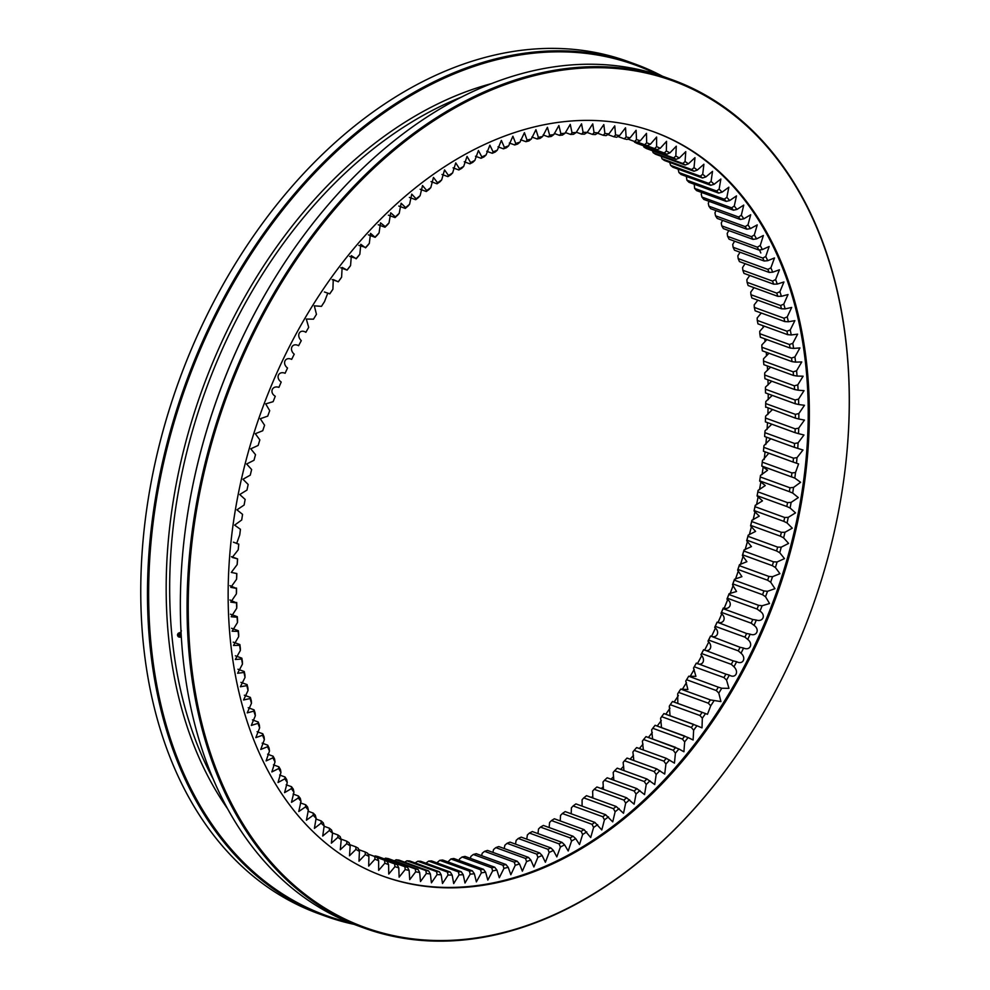 <?xml version="1.0" encoding="UTF-8"?>
<svg xmlns="http://www.w3.org/2000/svg" width="990" height="990" viewBox="0 0 990 990"><rect width="100%" height="100%" fill="white"/><g stroke="black" fill="none" stroke-linecap="round" stroke-linejoin="round"><path stroke-width="1.49" d="M240.434 529.304L240.434 529.378A380.779 263.08 110 0 0 239.951 533.251L239.741 534.909A383.254 264.788 -70 0 1 240.434 529.304L234.63 525.133L241.708 519.985A383.254 264.788 -70 0 1 242.562 514.367L236.957 509.838L244.122 505.036A383.254 264.788 -70 0 1 245.149 499.418L239.741 494.53L246.98 490.075A383.254 264.788 -70 0 1 248.168 484.469L242.971 479.247L250.272 475.15A383.254 264.788 -70 0 1 251.633 469.545L246.646 464.001L254.009 460.263A383.254 264.788 -70 0 1 255.519 454.682L250.767 448.817L258.167 445.438A383.254 264.788 -70 0 1 259.838 439.907L255.321 433.719L262.746 430.724A383.254 264.788 -70 0 1 264.578 425.23L260.296 418.733L267.733 416.122A383.254 264.788 -70 0 1 269.713 410.677L265.691 403.895L273.141 401.668A383.254 264.788 -70 0 1 275.269 396.272C269.119 392.523 272.176 385.11 278.933 387.362A383.254 264.788 -70 0 1 281.21 382.041C275.245 377.933 278.499 370.607 285.108 373.267A383.254 264.788 -70 0 1 287.533 368.02C281.754 363.54 285.207 356.338 291.666 359.37A383.254 264.788 -70 0 1 294.228 354.21C288.659 349.371 292.298 342.293 298.596 345.708A383.254 264.788 -70 0 1 301.294 340.647C295.923 335.462 299.747 328.507 305.873 332.306A383.254 264.788 -70 0 1 308.694 327.344L306.294 319.052L313.496 319.176A383.254 264.788 -70 0 1 316.454 314.325L314.325 305.836L321.453 306.356A383.254 264.788 -70 0 1 324.522 301.616L323.631 303.014A380.779 263.08 110 0 0 321.502 306.294L321.453 306.356M324.398 291.976L329.732 293.844A383.254 264.788 -70 0 1 332.912 289.228L331.947 290.701A380.779 263.08 110 0 0 329.744 293.894L327.789 293.102L324.522 301.616M332.17 279.613L338.308 281.68A383.254 264.788 -70 0 1 341.6 277.2L340.56 278.722A380.779 263.08 110 0 0 338.283 281.816L333.246 279.551L332.912 289.228M347.106 270.109L347.168 269.874A383.254 264.788 -70 0 1 350.571 265.53L349.458 267.114A380.779 263.08 110 0 0 347.106 270.109L342.132 267.411L341.6 277.2M349.606 256.385L356.313 258.452A383.254 264.788 -70 0 1 359.828 254.257L358.628 255.878A380.779 263.08 110 0 0 356.202 258.786L351.339 255.655L350.571 265.53M358.825 245.396L365.731 247.413A383.254 264.788 -70 0 1 369.32 243.379L368.057 245.05A380.779 263.08 110 0 0 365.57 247.847L360.805 244.307L359.828 254.257M375.383 236.808A383.254 264.788 -70 0 1 379.071 232.935L377.722 234.642A380.779 263.08 110 0 0 375.173 237.328L370.545 233.368L369.32 243.379M385.259 226.623A383.254 264.788 -70 0 1 389.033 222.911L387.61 224.668A380.779 263.08 110 0 0 384.999 227.242L385.259 226.623L380.519 222.861L379.071 232.935M395.357 216.897A383.254 264.788 -70 0 1 399.205 213.357L397.708 215.152A380.779 263.08 110 0 0 395.047 217.59L395.357 216.897L390.728 212.813L389.033 222.911M405.665 207.628A383.254 264.788 -70 0 1 409.575 204.274L408.004 206.093A380.779 263.08 110 0 0 405.294 208.42L405.665 207.628L401.136 203.235L399.205 213.357M416.134 198.842A383.254 264.788 -70 0 1 420.119 195.674L418.461 197.517A380.779 263.08 110 0 0 415.713 199.72L416.134 198.842L411.741 194.139L409.575 204.274M426.777 190.55A383.254 264.788 -70 0 1 430.823 187.568L429.091 189.437A380.779 263.08 110 0 0 426.294 191.503L426.777 190.55L422.52 185.551L420.119 195.674M437.568 182.766A383.254 264.788 -70 0 1 441.664 179.982L439.857 181.875A380.779 263.08 110 0 0 437.023 183.806L437.568 182.766L433.459 177.458L430.823 187.568M448.495 175.502A383.254 264.788 -70 0 1 452.628 172.916L450.735 174.822A380.779 263.08 110 0 0 447.876 176.616L448.495 175.502L444.547 169.909L441.664 179.982M459.521 168.783A383.254 264.788 -70 0 1 463.691 166.394L461.736 168.312A380.779 263.08 110 0 0 458.853 169.958L459.521 168.783L455.746 162.892L452.628 172.916M470.646 162.595A383.254 264.788 -70 0 1 474.854 160.405L472.812 162.335A380.779 263.08 110 0 0 469.904 163.845L470.646 162.595L467.045 156.42L463.691 166.394M481.858 156.952A383.254 264.788 -70 0 1 486.078 154.984L483.962 156.915A380.779 263.08 110 0 0 481.041 158.276L481.858 156.952L478.43 150.517L474.854 160.405M493.119 151.891A383.254 264.788 -70 0 1 497.351 150.133L495.173 152.064A380.779 263.08 110 0 0 492.228 153.277L493.119 151.891L489.877 145.184L486.078 154.984M504.417 147.386A383.254 264.788 -70 0 1 508.662 145.852L506.41 147.77A380.779 263.08 110 0 0 503.464 148.834L504.417 147.386L501.373 140.431L497.351 150.133M515.74 143.463A383.254 264.788 -70 0 1 519.998 142.139L517.659 144.057A380.779 263.08 110 0 0 514.713 144.973L515.74 143.463L512.894 136.249L508.662 145.852M527.064 140.122A383.254 264.788 -70 0 1 531.308 139.021L528.908 140.927A380.779 263.08 110 0 0 525.962 141.694L527.064 140.122L524.428 132.672L519.998 142.139M538.374 137.375A383.254 264.788 -70 0 1 542.619 136.496L540.132 138.377A380.779 263.08 110 0 0 537.199 138.996L538.374 137.375L535.949 129.69L531.308 139.021M549.648 135.222A383.254 264.788 -70 0 1 553.868 134.566L551.319 136.434A380.779 263.08 110 0 0 548.398 136.88L549.648 135.222L547.433 127.314L542.619 136.496M560.872 133.662A383.254 264.788 -70 0 1 565.067 133.242L562.456 135.073A380.779 263.08 110 0 0 559.548 135.37L560.872 133.662L558.88 125.544L553.868 134.566M572.022 132.709A383.254 264.788 -70 0 1 576.192 132.512L573.507 134.318A380.779 263.08 110 0 0 570.624 134.454L572.022 132.709L570.252 124.381L565.067 133.242M583.098 132.363A383.254 264.788 -70 0 1 587.218 132.375L584.471 134.157A380.779 263.08 110 0 0 581.613 134.145L583.098 132.363L581.551 123.837L576.192 132.512M594.05 132.611A383.254 264.788 -70 0 1 598.133 132.858L595.324 134.591A380.779 263.08 110 0 0 592.503 134.417L594.05 132.611L592.75 123.911L587.218 132.375M604.89 133.452A383.254 264.788 -70 0 1 608.924 133.935L606.053 135.63A380.779 263.08 110 0 0 603.257 135.296L604.89 133.452L603.826 124.592L598.133 132.858M615.582 134.912A383.254 264.788 -70 0 1 619.554 135.605L616.621 137.251A380.779 263.08 110 0 0 613.874 136.768L615.582 134.912L614.753 125.891L608.924 133.935M626.113 136.954A383.254 264.788 -70 0 1 630.036 137.882L627.041 139.479A380.779 263.08 110 0 0 624.331 138.847L626.113 136.954L625.519 127.784L619.554 135.605M636.483 139.602A383.254 264.788 -70 0 1 640.32 140.741L637.275 142.3A380.779 263.08 110 0 0 634.615 141.508L636.483 139.602L636.1 130.284L630.036 137.882M646.643 142.832A383.254 264.788 -70 0 1 650.405 144.194L647.312 145.691A380.779 263.08 110 0 0 646.173 145.282A380.779 263.08 110 0 0 644.7 144.75L646.643 142.832L646.482 133.378L640.32 140.741M656.605 146.656A383.254 264.788 -70 0 1 660.28 148.24L657.137 149.676A380.779 263.08 110 0 0 654.588 148.574L656.605 146.656L656.605 137.053L650.405 144.194M666.332 151.049A383.254 264.788 -70 0 1 669.933 152.856L666.728 154.23A380.779 263.08 110 0 0 664.24 152.98L666.332 151.049L666.555 141.335L660.28 148.24M675.824 156.024A383.254 264.788 -70 0 1 679.326 158.029L676.083 159.34A380.779 263.08 110 0 0 673.658 157.954L675.824 156.024L676.281 146.198L669.933 152.856M685.055 161.556A383.254 264.788 -70 0 1 688.458 163.783L685.167 165.021A380.779 263.08 110 0 0 682.815 163.486L685.055 161.556L685.761 151.643L679.326 158.029M694.027 167.644A383.254 264.788 -70 0 1 697.319 170.07L693.978 171.245A380.779 263.08 110 0 0 691.701 169.562L694.027 167.644L694.968 157.67L688.458 163.783M702.702 174.277A383.254 264.788 -70 0 1 705.882 176.913L702.516 178.002A380.779 263.08 110 0 0 700.314 176.183L702.702 174.277L703.902 164.241L697.319 170.07M711.08 181.455A383.254 264.788 -70 0 1 714.137 184.276L710.733 185.291A380.779 263.08 110 0 0 708.617 183.336L711.08 181.455L712.528 171.369L705.882 176.913M719.136 189.139A383.254 264.788 -70 0 1 722.081 192.159L718.641 193.1A380.779 263.08 110 0 0 716.612 191.008L719.136 189.139L720.856 179.029L714.137 184.276M726.87 197.344A383.254 264.788 -70 0 1 729.692 200.549L726.227 201.403A380.779 263.08 110 0 0 724.272 199.188L726.87 197.344L728.838 187.221L722.081 192.159M734.271 206.044A383.254 264.788 -70 0 1 736.956 209.435L733.466 210.202A380.779 263.08 110 0 0 731.598 207.851L734.271 206.044L736.473 195.909L729.692 200.549M741.312 215.226A383.254 264.788 -70 0 1 743.861 218.79L740.347 219.471A380.779 263.08 110 0 0 738.577 217.008L741.312 215.226L743.75 205.103L736.956 209.435M747.995 224.879A383.254 264.788 -70 0 1 750.408 228.616L746.868 229.21A380.779 263.08 110 0 0 745.198 226.623L747.995 224.879L750.68 214.768L743.861 218.79M754.306 234.977A383.254 264.788 -70 0 1 756.57 238.887L753.019 239.382A380.779 263.08 110 0 0 751.447 236.684L754.306 234.977L757.226 224.903L750.408 228.616M760.233 245.508A383.254 264.788 -70 0 1 762.35 249.579L758.773 249.987A380.779 263.08 110 0 0 757.313 247.178L760.233 245.508L763.377 235.496L756.57 238.887M765.753 256.472A383.254 264.788 -70 0 1 767.733 260.692L764.144 261.001A380.779 263.08 110 0 0 762.783 258.081L765.753 256.472L769.143 246.51L762.35 249.579M770.888 267.832A383.254 264.788 -70 0 1 772.707 272.188L769.119 272.411A380.779 263.08 110 0 0 767.856 269.391L770.888 267.832L774.502 257.945L767.733 260.692M775.603 279.564A383.254 264.788 -70 0 1 777.274 284.068L773.673 284.192A380.779 263.08 110 0 0 772.522 281.073L775.603 279.564L779.439 269.775L772.707 272.188M779.91 291.666A383.254 264.788 -70 0 1 781.407 296.307L777.806 296.332A380.779 263.08 110 0 0 776.766 293.127L779.91 291.666L783.944 281.977L777.274 284.068M783.783 304.116A383.254 264.788 -70 0 1 785.12 308.88L781.518 308.806A380.779 263.08 110 0 0 780.59 305.514L783.783 304.116L788.04 294.537L781.407 296.307M787.223 316.887A383.254 264.788 -70 0 1 788.399 321.762L784.798 321.589A380.779 263.08 110 0 0 783.981 318.211L787.223 316.887L791.678 307.445L785.12 308.88M790.23 329.967A383.254 264.788 -70 0 1 791.245 334.954L787.644 334.67A380.779 263.08 110 0 0 786.951 331.217L790.23 329.967L794.883 320.649L788.399 321.762M792.792 343.32A383.254 264.788 -70 0 1 793.634 348.406L790.057 348.022A380.779 263.08 110 0 0 789.463 344.508L792.792 343.32L797.631 334.162L791.245 334.954M794.908 356.932A383.254 264.788 -70 0 1 795.576 362.117L792.012 361.635A380.779 263.08 110 0 0 791.542 358.046L794.908 356.932L799.92 347.936L793.634 348.406M796.566 370.792A383.254 264.788 -70 0 1 797.074 376.052L793.522 375.47A380.779 263.08 110 0 0 793.176 371.832L796.566 370.792L801.752 361.956L795.576 362.117M797.779 384.863A383.254 264.788 -70 0 1 798.126 390.196L794.586 389.515A380.779 263.08 110 0 0 794.351 385.815L797.779 384.863L803.125 376.212L797.074 376.052M798.546 399.118A383.254 264.788 -70 0 1 798.707 404.526L795.205 403.734A380.779 263.08 110 0 0 795.081 399.997L798.546 399.118L804.041 390.654L798.126 390.196M798.843 413.56A383.254 264.788 -70 0 1 798.843 419.018L795.354 418.127A380.779 263.08 110 0 0 795.366 414.352L798.843 413.56L804.486 405.294L798.707 404.526M795.49 418.176L765.802 406.989L795.49 418.176M798.695 428.138A383.254 264.788 -70 0 1 798.522 433.645L795.057 432.655A380.779 263.08 110 0 0 795.18 428.843L798.695 428.138L804.462 420.069L798.843 419.018M795.304 432.754L765.381 421.851L795.304 432.754M798.088 442.839A383.254 264.788 -70 0 1 797.742 448.383L794.314 447.294A380.779 263.08 110 0 0 794.549 443.458L798.088 442.839L803.967 434.994L798.522 433.645M764.639 436.516L794.673 447.443L764.639 436.491A380.779 263.08 -70 0 0 764.874 432.655L794.549 443.458M797.024 457.64A383.254 264.788 -70 0 1 796.505 463.221L793.114 462.021A380.779 263.08 110 0 0 793.473 458.16L797.024 457.64L802.989 450.005L797.742 448.383M763.438 451.254L793.596 462.231L763.438 451.217A380.779 263.08 -70 0 0 763.797 447.356L793.473 458.16M795.515 472.515A383.254 264.788 -70 0 1 794.822 478.108L791.468 476.821A380.779 263.08 110 0 0 791.938 472.948L795.515 472.515L798.596 463.926L796.505 463.221M768.822 453.222L762.473 460.486L762.263 462.144A380.779 263.08 -70 0 1 761.78 466.018L792.384 477.205L761.78 466.018L767.584 470.262L760.506 475.41L760.283 476.97A380.779 263.08 -70 0 1 759.689 480.855L759.652 481.029A383.254 264.788 110 0 0 760.506 475.41M793.547 487.439A383.254 264.788 -70 0 1 792.693 493.045L789.364 491.659A380.779 263.08 110 0 0 789.958 487.773L793.547 487.439L800.625 482.291L794.822 478.108M791.134 502.388A383.254 264.788 -70 0 1 790.107 508.006L786.827 506.521A380.779 263.08 110 0 0 787.533 502.635L791.134 502.388L798.299 497.574L792.693 493.045M788.275 517.337A383.254 264.788 -70 0 1 787.087 522.955L783.845 521.371A380.779 263.08 110 0 0 784.674 517.485L788.275 517.337L795.515 512.882L790.107 508.006M784.971 532.274A383.254 264.788 -70 0 1 783.622 537.867L780.442 536.196A380.779 263.08 110 0 0 781.37 532.323L784.971 532.274L792.285 528.165L787.087 522.955M781.246 547.161A383.254 264.788 -70 0 1 779.736 552.729L776.593 550.96A380.779 263.08 110 0 0 777.645 547.111L781.246 547.161L788.597 543.423L783.622 537.867M777.088 561.974A383.254 264.788 -70 0 1 775.418 567.518L772.324 565.661A380.779 263.08 110 0 0 773.487 561.825L777.088 561.974L784.488 558.607L779.736 552.729M772.509 576.7A383.254 264.788 -70 0 1 770.678 582.194L767.646 580.251A380.779 263.08 110 0 0 768.908 576.44L772.509 576.7L779.934 573.693L775.418 567.518M767.51 591.302A383.254 264.788 -70 0 1 765.53 596.747L762.56 594.718A380.779 263.08 110 0 0 763.934 590.943L767.51 591.302L774.96 588.679L770.678 582.194M762.114 605.756A383.254 264.788 -70 0 1 759.986 611.152L757.065 609.036A380.779 263.08 110 0 0 758.538 605.298L762.114 605.756L769.564 603.529L765.53 596.747M756.323 620.049A383.254 264.788 -70 0 1 754.046 625.371L751.187 623.18A380.779 263.08 110 0 0 752.759 619.493L756.323 620.049C763.08 622.314 766.136 614.889 759.986 611.152M750.135 634.157A383.254 264.788 -70 0 1 747.722 639.404L744.926 637.127A380.779 263.08 110 0 0 746.596 633.501L750.135 634.157C756.756 636.805 760.011 629.492 754.046 625.371M743.577 648.054A383.254 264.788 -70 0 1 741.027 653.214L738.293 650.863A380.779 263.08 110 0 0 740.062 647.287L743.577 648.054C750.036 651.086 753.489 643.884 747.722 639.404M736.659 661.716A383.254 264.788 -70 0 1 733.961 666.777L731.301 664.352A380.779 263.08 110 0 0 733.157 660.85L736.659 661.716C742.958 665.132 746.596 658.041 741.027 653.214M729.37 675.118A383.254 264.788 -70 0 1 726.549 680.08L723.95 677.581A380.779 263.08 110 0 0 725.905 674.153L729.37 675.118C735.496 678.905 739.32 671.962 733.961 666.777M721.747 688.236A383.254 264.788 -70 0 1 718.802 693.099L716.277 690.537A380.779 263.08 110 0 0 718.319 687.171L721.747 688.236L728.962 688.359L726.549 680.08M713.802 701.068A383.254 264.788 -70 0 1 710.721 705.808L708.271 703.172A380.779 263.08 110 0 0 710.399 699.905L720.93 701.588L718.802 693.099M670.044 715.782L669.302 706.155L670.267 704.694A380.779 263.08 -70 0 0 672.482 701.502L705.524 713.567A383.254 264.788 -70 0 1 702.331 718.183L699.955 715.498A380.779 263.08 110 0 0 702.158 712.305L672.495 701.477M661.53 727.613L660.615 718.196L661.654 716.673A380.779 263.08 -70 0 0 663.931 713.567L696.948 725.744A383.254 264.788 -70 0 1 693.644 730.212L691.329 727.477A380.779 263.08 110 0 0 693.619 724.371L663.956 713.555M655.108 725.286L688.075 737.55A383.254 264.788 -70 0 1 684.672 741.881L682.432 739.085A380.779 263.08 110 0 0 684.783 736.09L655.12 725.274A380.779 263.08 -70 0 1 652.757 728.281L651.643 729.853L652.608 739.01M646.012 736.61L678.93 748.972A383.254 264.788 -70 0 1 675.428 753.167L673.262 750.309A380.779 263.08 110 0 0 675.687 747.413L646.012 736.61A380.779 263.08 -70 0 1 643.587 739.518L642.386 741.139L643.389 749.999M669.525 759.998A383.254 264.788 -70 0 1 665.923 764.033L663.832 761.137A380.779 263.08 110 0 0 666.332 758.352L674.438 763.117L675.428 753.167M659.872 770.616A383.254 264.788 -70 0 1 656.184 774.489L654.167 771.557A380.779 263.08 110 0 0 656.716 768.871L664.698 774.056L665.923 764.033M649.985 780.788A383.254 264.788 -70 0 1 646.223 784.501L644.28 781.531A380.779 263.08 110 0 0 646.891 778.957L654.724 784.55L656.184 774.489M639.887 790.527A383.254 264.788 -70 0 1 636.038 794.054L634.182 791.047A380.779 263.08 110 0 0 636.842 788.597L644.527 794.599L646.223 784.501M629.591 799.784A383.254 264.788 -70 0 1 625.68 803.15L623.898 800.106A380.779 263.08 110 0 0 626.608 797.779L634.107 804.177L636.038 794.054M619.109 808.57A383.254 264.788 -70 0 1 615.136 811.751L613.429 808.682A380.779 263.08 110 0 0 616.176 806.479L623.502 813.273L625.68 803.15M608.466 816.861A383.254 264.788 -70 0 1 604.432 819.844L602.811 816.75A380.779 263.08 110 0 0 605.595 814.696L612.723 821.873L615.136 811.751M597.675 824.645A383.254 264.788 -70 0 1 593.592 827.442L592.045 824.324A380.779 263.08 110 0 0 594.866 822.393L601.784 829.954L604.432 819.844M586.761 831.909A383.254 264.788 -70 0 1 582.627 834.496L581.155 831.377A380.779 263.08 110 0 0 584.013 829.583L590.708 837.515L593.592 827.442M575.722 838.641A383.254 264.788 -70 0 1 571.552 841.03L570.166 837.887A380.779 263.08 110 0 0 573.049 836.241L575.722 838.641L579.509 844.532L582.627 834.496M564.597 844.829A383.254 264.788 -70 0 1 560.402 847.007L559.078 843.864A380.779 263.08 110 0 0 561.986 842.354L564.597 844.829L568.211 850.992L571.552 841.03M553.398 850.46A383.254 264.788 -70 0 1 549.178 852.427L547.928 849.284A380.779 263.08 110 0 0 550.848 847.91L553.398 850.46L556.826 856.895L560.402 847.007M542.136 855.533A383.254 264.788 -70 0 1 537.892 857.291L536.729 854.135A380.779 263.08 110 0 0 539.661 852.922L542.136 855.533L545.379 862.24L549.178 852.427M530.838 860.025A383.254 264.788 -70 0 1 526.581 861.572L525.492 858.429A380.779 263.08 110 0 0 528.425 857.365L530.838 860.025L533.882 866.993L537.892 857.291M519.515 863.948A383.254 264.788 -70 0 1 515.258 865.272L514.231 862.141A380.779 263.08 110 0 0 517.176 861.226L519.515 863.948L522.361 871.163L526.581 861.572M508.192 867.29A383.254 264.788 -70 0 1 503.935 868.391L502.982 865.272A380.779 263.08 110 0 0 505.927 864.505L508.192 867.29L510.828 874.739L515.258 865.272M496.881 870.037A383.254 264.788 -70 0 1 492.636 870.915L491.758 867.809A380.779 263.08 110 0 0 494.691 867.203L496.881 870.037L499.307 877.722L503.935 868.391M485.607 872.19A383.254 264.788 -70 0 1 481.375 872.846L480.571 869.765A380.779 263.08 110 0 0 483.491 869.307L485.607 872.19L487.822 880.098L492.636 870.915M474.371 873.749A383.254 264.788 -70 0 1 470.176 874.182L469.433 871.126A380.779 263.08 110 0 0 472.341 870.829L474.371 873.749L476.376 881.867L481.375 872.846M463.221 874.702A383.254 264.788 -70 0 1 459.051 874.913L458.382 871.881A380.779 263.08 110 0 0 461.266 871.745L463.221 874.702L465.003 883.03L470.176 874.182M452.158 875.061A383.254 264.788 -70 0 1 448.025 875.036L447.418 872.041A380.779 263.08 110 0 0 450.277 872.054L452.158 875.061L453.705 883.575L459.051 874.913M441.193 874.813A383.254 264.788 -70 0 1 437.11 874.566L436.565 871.608A380.779 263.08 110 0 0 439.399 871.782L441.193 874.813L442.505 883.501L448.025 875.036M430.365 873.96A383.254 264.788 -70 0 1 426.331 873.489L425.849 870.569A380.779 263.08 110 0 0 428.633 870.903L430.365 873.96L431.43 882.82L437.11 874.566M419.661 872.512A383.254 264.788 -70 0 1 415.689 871.806L415.268 868.935A380.779 263.08 110 0 0 418.015 869.418L419.661 872.512L420.49 881.533L426.331 873.489M409.13 870.457A383.254 264.788 -70 0 1 405.219 869.542L404.848 866.72A380.779 263.08 110 0 0 407.558 867.351L409.13 870.457L409.736 879.64L415.689 871.806M398.772 867.822A383.254 264.788 -70 0 1 394.936 866.671L394.626 863.899A380.779 263.08 110 0 0 397.275 864.691L398.772 867.822L399.143 877.14L405.219 869.542M388.6 864.579A383.254 264.788 -70 0 1 384.838 863.218L384.578 860.508A380.779 263.08 110 0 0 385.716 860.916A380.779 263.08 110 0 0 387.189 861.449L388.6 864.579L388.761 874.034L394.936 866.671M378.65 860.768A383.254 264.788 -70 0 1 374.963 859.184L374.764 856.523A380.779 263.08 110 0 0 377.314 857.625L378.65 860.768L378.65 870.371L384.838 863.218M368.911 856.362A383.254 264.788 -70 0 1 365.322 854.568L365.161 851.969A380.779 263.08 110 0 0 367.649 853.219L368.911 856.362L368.688 866.089L374.963 859.184M359.432 851.4A383.254 264.788 -70 0 1 355.93 849.383L355.818 846.858A380.779 263.08 110 0 0 358.232 848.244L359.432 851.4L358.974 861.213L365.322 854.568M350.188 845.856A383.254 264.788 -70 0 1 346.797 843.641L346.723 841.178A380.779 263.08 110 0 0 349.074 842.713L350.188 845.856L349.495 855.768L355.93 849.383M341.228 839.768A383.254 264.788 -70 0 1 337.936 837.342L337.912 834.954A380.779 263.08 110 0 0 340.189 836.637L341.228 839.768L340.275 849.754L346.797 843.641M332.553 833.135A383.254 264.788 -70 0 1 329.373 830.511L329.385 828.197A380.779 263.08 110 0 0 331.588 830.016L332.553 833.135L331.353 843.171L337.936 837.342M324.175 825.969A383.254 264.788 -70 0 1 321.107 823.135L321.156 820.908A380.779 263.08 110 0 0 323.285 822.863L324.175 825.969L322.715 836.043L329.373 830.511M316.119 818.272A383.254 264.788 -70 0 1 313.174 815.253L313.248 813.099A380.779 263.08 110 0 0 315.29 815.191L316.119 818.272L314.399 828.383L321.107 823.135M308.373 810.08A383.254 264.788 -70 0 1 305.563 806.862L305.675 804.783A380.779 263.08 110 0 0 307.618 807.011L308.373 810.08L306.417 820.203L313.174 815.253M300.985 801.38A383.254 264.788 -70 0 1 298.299 797.99L298.435 795.997A380.779 263.08 110 0 0 300.292 798.336L300.985 801.38L298.782 811.503L305.563 806.862M293.943 792.198A383.254 264.788 -70 0 1 291.382 788.622L291.543 786.716A380.779 263.08 110 0 0 293.312 789.191L293.943 792.198L291.493 802.321L298.299 797.99M287.261 782.546A383.254 264.788 -70 0 1 284.848 778.808L285.021 776.989A380.779 263.08 110 0 0 286.692 779.576L287.261 782.546L284.576 792.644L291.382 788.622M280.95 772.448A383.254 264.788 -70 0 1 278.673 768.537L278.883 766.817A380.779 263.08 110 0 0 280.455 769.515L280.95 772.448L278.029 782.508L284.848 778.808M275.022 761.904A383.254 264.788 -70 0 1 272.894 757.833L273.116 756.212A380.779 263.08 110 0 0 274.589 759.021L275.022 761.904L271.866 771.928L278.673 768.537M269.49 750.952A383.254 264.788 -70 0 1 267.523 746.732L267.746 745.198A380.779 263.08 110 0 0 269.107 748.106L269.49 750.952L266.112 760.902L272.894 757.833M264.367 739.592A383.254 264.788 -70 0 1 262.548 735.224L262.783 733.788A380.779 263.08 110 0 0 264.045 736.808L264.367 739.592L260.754 749.467L267.523 746.732M259.652 727.848A383.254 264.788 -70 0 1 257.982 723.343L258.229 722.007A380.779 263.08 110 0 0 259.38 725.126L259.652 727.848L255.816 737.637L262.548 735.224M255.346 715.745A383.254 264.788 -70 0 1 253.836 711.117L254.083 709.867A380.779 263.08 110 0 0 255.123 713.072L255.346 715.745L251.299 725.435L257.982 723.343M251.472 703.296A383.254 264.788 -70 0 1 250.124 698.544L250.371 697.393A380.779 263.08 110 0 0 251.299 700.685L251.472 703.296L247.215 712.874L253.836 711.117M248.032 690.525A383.254 264.788 -70 0 1 246.856 685.649L247.092 684.61A380.779 263.08 110 0 0 247.908 687.976L248.032 690.525L243.565 699.98L250.124 698.544M245.025 677.457A383.254 264.788 -70 0 1 244.01 672.47L244.245 671.529A380.779 263.08 110 0 0 244.951 674.97L245.025 677.457L240.372 686.763L246.856 685.649M242.463 664.092A383.254 264.788 -70 0 1 241.622 659.018L241.845 658.164A380.779 263.08 110 0 0 242.426 661.691L242.463 664.092L237.625 673.262L244.01 672.47M240.347 650.48A383.254 264.788 -70 0 1 239.667 645.307L239.877 644.564A380.779 263.08 110 0 0 240.347 648.141L240.347 650.48L235.323 659.488L241.622 659.018M238.677 636.632A383.254 264.788 -70 0 1 238.169 631.373L238.367 630.729A380.779 263.08 110 0 0 238.714 634.367L238.677 636.632L233.492 645.455L239.667 645.307M237.464 622.562A383.254 264.788 -70 0 1 237.13 617.216L237.303 616.683A380.779 263.08 110 0 0 237.538 620.384L237.464 622.562L232.118 631.212L238.169 631.373M236.709 608.293A383.254 264.788 -70 0 1 236.536 602.898L236.697 602.452A380.779 263.08 110 0 0 236.808 606.202L236.709 608.293L231.215 616.758L237.13 617.216M236.4 593.864A383.254 264.788 -70 0 1 236.412 588.407L236.536 588.072A380.779 263.08 110 0 0 236.536 591.847L236.4 593.864L230.769 602.13L236.536 602.898L229.952 600.002M236.56 579.286A383.254 264.788 -70 0 1 236.734 573.779L236.833 573.544A380.779 263.08 110 0 0 236.709 577.356L236.56 579.286L230.794 587.342L236.412 588.407L229.928 585.659M237.167 564.585A383.254 264.788 -70 0 1 237.513 559.028L237.575 558.904A380.779 263.08 110 0 0 237.34 562.741L237.167 564.585L231.289 572.43L236.833 573.544M238.231 549.784A383.254 264.788 -70 0 1 238.738 544.203L238.776 544.178A380.779 263.08 110 0 0 238.417 548.039L238.231 549.784L232.254 557.419L237.575 558.904M239.741 534.909L236.66 543.485L238.776 544.178M634.219 141.36L634.565 142.176A380.779 263.08 -70 0 1 637.053 143.426L666.728 154.23M643.438 145.753L643.983 147.151A380.779 263.08 -70 0 1 646.396 148.537L676.083 159.34M652.447 150.74L653.14 152.683A380.779 263.08 -70 0 1 655.491 154.217L685.167 165.021M660.986 155.616L662.025 158.759A380.779 263.08 -70 0 1 664.302 160.442L693.978 171.245M669.661 162.261L670.626 165.379A380.779 263.08 -70 0 1 672.829 167.199L702.516 178.002M678.125 169.129L678.93 172.532A380.779 263.08 -70 0 1 681.058 174.488L710.733 185.291M686.342 176.418L686.924 180.205A380.779 263.08 -70 0 1 688.966 182.296L718.641 193.1M694.25 184.227L694.596 188.385A380.779 263.08 -70 0 1 696.539 190.6L726.227 201.403M701.836 192.53L701.229 194.015L701.922 197.06A380.779 263.08 -70 0 1 703.779 199.398L733.466 210.202M709.1 201.341L708.271 203.197L708.902 206.205A380.779 263.08 -70 0 1 710.672 208.68L740.347 219.471M716.018 210.623L714.953 212.85L715.523 215.82A380.779 263.08 -70 0 1 717.193 218.406L746.868 229.21M722.576 220.362L721.265 222.948L721.76 225.881A380.779 263.08 -70 0 1 723.331 228.579L753.019 239.382M728.776 230.559L727.192 233.492L727.625 236.375A380.779 263.08 -70 0 1 729.098 239.184L758.773 249.987M734.605 241.189L732.724 244.443L733.107 247.277A380.779 263.08 -70 0 1 734.469 250.198L764.144 261.001M740.05 252.227L737.847 255.804L738.169 258.588A380.779 263.08 -70 0 1 739.431 261.608L769.119 272.411M745.099 263.674L742.574 267.548L742.834 270.27A380.779 263.08 -70 0 1 743.985 273.389L773.673 284.192M749.752 275.492L746.868 279.65L747.091 282.323A380.779 263.08 -70 0 1 748.131 285.528L777.806 296.332M754.009 287.669L750.742 292.099L750.915 294.711A380.779 263.08 -70 0 1 751.843 298.002L781.518 308.806M757.857 300.193L754.182 304.871L754.306 307.407A380.779 263.08 -70 0 1 755.123 310.786L784.798 321.589M761.285 313.026L757.189 317.939L757.263 320.426A380.779 263.08 -70 0 1 757.969 323.866L787.644 334.67M764.292 326.168L759.751 331.291L759.788 333.704A380.779 263.08 -70 0 1 760.37 337.219L790.057 348.022M766.879 339.595L761.867 344.916L761.867 347.243A380.779 263.08 -70 0 1 762.337 350.831L792.012 361.635M769.007 353.257L763.538 358.764L763.5 361.028A380.779 263.08 -70 0 1 763.847 364.667L793.522 375.47M770.616 367.129L764.75 372.834L764.676 375.012A380.779 263.08 -70 0 1 764.911 378.712L794.586 389.515M771.705 381.187L765.505 387.102L765.406 389.194A380.779 263.08 -70 0 1 765.518 392.931L765.678 392.498M772.262 395.394L765.815 401.532L765.678 403.549A380.779 263.08 -70 0 1 765.678 407.323M772.287 409.736L765.654 416.109L765.505 418.04A380.779 263.08 -70 0 1 765.381 421.851M771.804 424.19L765.047 430.811L764.874 432.655M770.752 438.731L763.983 445.611L763.797 447.356M757.857 491.832A380.779 263.08 -70 0 1 757.152 495.718L757.065 495.978A383.254 264.788 110 0 0 758.093 490.359L757.857 491.832L787.533 502.635M754.986 506.682A380.779 263.08 -70 0 1 754.17 510.568L754.046 510.927A383.254 264.788 110 0 0 755.234 505.321L754.986 506.682L784.674 517.485M751.695 521.52A380.779 263.08 -70 0 1 750.754 525.393L750.581 525.851A383.254 264.788 110 0 0 751.942 520.245L751.695 521.52L781.37 532.323M747.957 536.308A380.779 263.08 -70 0 1 746.918 540.169L746.695 540.713A383.254 264.788 110 0 0 748.205 535.132L747.957 536.308L777.645 547.111M743.799 551.022A380.779 263.08 -70 0 1 742.649 554.858L742.376 555.489A383.254 264.788 110 0 0 744.047 549.945L743.799 551.022L773.487 561.825M739.233 565.636A380.779 263.08 -70 0 1 737.971 569.448L737.637 570.166A383.254 264.788 110 0 0 739.468 564.671L739.233 565.636L768.908 576.44M734.246 580.14A380.779 263.08 -70 0 1 732.885 583.914L732.501 584.719A383.254 264.788 110 0 0 734.481 579.274L734.246 580.14L763.934 590.943M728.863 594.495A380.779 263.08 -70 0 1 727.39 598.232L726.945 599.123A383.254 264.788 110 0 0 729.073 593.728L728.863 594.495L758.538 605.298M723.084 608.689A380.779 263.08 -70 0 1 721.512 612.377L721.005 613.355A383.254 264.788 110 0 0 723.282 608.033L723.084 608.689L752.759 619.493M716.921 622.698A380.779 263.08 -70 0 1 715.25 626.324L714.681 627.375A383.254 264.788 110 0 0 717.107 622.128L746.596 633.501M710.387 636.483A380.779 263.08 -70 0 1 708.617 640.06L707.986 641.186A383.254 264.788 110 0 0 710.548 636.026L740.062 647.287M703.482 650.046A380.779 263.08 -70 0 1 701.613 653.548L700.92 654.749A383.254 264.788 110 0 0 703.618 649.688L733.157 660.85M696.23 663.35A380.779 263.08 -70 0 1 694.275 666.777L693.52 668.052A383.254 264.788 110 0 0 696.341 663.09L725.905 674.153M688.632 676.368A380.779 263.08 -70 0 1 686.59 679.734L685.761 681.071A383.254 264.788 110 0 0 688.718 676.22L718.319 687.171M685.761 681.071L687.889 689.56L680.712 689.102A380.779 263.08 -70 0 1 678.583 692.381L677.692 693.78L677.816 703.42M636.483 747.982L636.644 747.549A380.779 263.08 -70 0 1 634.157 750.346L632.895 752.016L633.835 760.543M656.716 768.871L627.041 758.068A380.779 263.08 -70 0 1 624.492 760.753L623.143 762.461L623.985 770.628M646.891 778.957L617.216 768.153A380.779 263.08 -70 0 1 614.604 770.727L613.181 772.472L613.837 780.231M636.842 788.597L607.167 777.793A380.779 263.08 -70 0 1 604.506 780.244L603.009 782.038L603.43 789.352M626.608 797.779L596.921 786.976A380.779 263.08 -70 0 1 594.21 789.302L592.639 791.121L592.837 797.977M616.176 806.479L586.501 795.675A380.779 263.08 -70 0 1 583.754 797.878L582.095 799.722L582.083 806.132M605.595 814.696L575.92 803.892A380.779 263.08 -70 0 1 573.123 805.947L571.391 807.828L571.205 813.78M594.866 822.393L565.191 811.59A380.779 263.08 -70 0 1 562.357 813.52L560.55 815.413L560.216 820.92M584.013 829.583L554.338 818.779A380.779 263.08 -70 0 1 551.48 820.574L549.586 822.48L549.141 827.529M573.049 836.241L543.361 825.437A380.779 263.08 -70 0 1 540.478 827.083L538.523 829.001L537.978 833.617M561.986 842.354L532.311 831.551A380.779 263.08 -70 0 1 529.403 833.06L527.361 834.978L526.754 839.149M550.848 847.91L521.173 837.119A380.779 263.08 -70 0 1 518.253 838.481L516.136 840.411L515.481 844.124M539.661 852.922L509.986 842.119A380.779 263.08 -70 0 1 507.041 843.332L504.863 845.262L504.195 848.541M528.425 857.365L498.75 846.561A380.779 263.08 -70 0 1 495.804 847.626L493.552 849.544L492.884 852.39M517.176 861.226L487.501 850.422A380.779 263.08 -70 0 1 484.555 851.338L482.217 853.256L481.598 855.657M505.927 864.505L476.252 853.702A380.779 263.08 -70 0 1 473.307 854.469L470.906 856.375L470.337 858.342M494.691 867.203L465.015 856.399A380.779 263.08 -70 0 1 462.082 857.006L459.595 858.899L459.113 860.434M483.491 869.307L453.816 858.503A380.779 263.08 -70 0 1 450.896 858.961L447.95 861.943M472.341 870.829L442.666 860.025A380.779 263.08 -70 0 1 439.758 860.322L436.875 862.859M461.266 871.745L431.591 860.941A380.779 263.08 -70 0 1 428.707 861.077L425.898 863.181M450.277 872.054L420.601 861.251A380.779 263.08 -70 0 1 417.743 861.238L414.996 863.02M439.399 871.782L409.712 860.978A380.779 263.08 -70 0 1 406.89 860.805L404.081 862.538M428.633 870.903L398.958 860.1A380.779 263.08 -70 0 1 396.161 859.765L394.379 860.817M418.015 869.418L388.34 858.627A380.779 263.08 -70 0 1 385.593 858.132L384.256 858.875M407.558 867.351L377.883 856.548A380.779 263.08 -70 0 1 375.173 855.917L374.331 856.35M688.718 676.22L695.921 676.343L693.52 668.052M696.341 663.09C702.467 666.876 706.291 659.934 700.92 654.749M703.618 649.688C709.917 653.103 713.555 646.024 707.986 641.186M710.548 636.026C717.008 639.057 720.46 631.855 714.681 627.375M717.107 622.128C723.715 624.777 726.969 617.463 721.005 613.355M723.282 608.033C730.038 610.286 733.095 602.861 726.945 599.123M729.073 593.728L736.523 591.5L732.501 584.719M734.481 579.274L741.918 576.65L737.637 570.166M739.468 564.671L746.893 561.677L742.376 555.489M744.047 549.945L751.447 546.579L746.695 540.713M748.205 535.132L755.568 531.395L750.581 525.851M751.942 520.245L759.243 516.149L754.046 510.927M755.234 505.321L762.473 500.853L757.065 495.978M758.093 490.359L765.258 485.558L759.652 481.029M705.524 713.567L707.466 714.322L710.721 705.808M696.948 725.744L702.009 727.86L702.331 718.183M688.075 737.55L693.111 740L693.644 730.212M678.93 748.972L683.917 751.757L684.672 741.881M653.623 131.769A396.025 273.611 -70 0 1 774.737 597.279A396.025 273.611 -70 0 1 382.746 876.063M334.769 850.138A396.025 273.611 -70 0 1 276.495 373.725A396.025 273.611 -70 0 1 654.192 131.967A396.025 273.611 -70 0 1 775.851 597.688A396.025 273.611 -70 0 1 383.303 876.261A396.025 273.611 -70 0 1 334.769 850.138M727.996 110.571A450.425 311.194 110 0 0 269.899 302.643A450.425 311.194 110 0 0 293.188 884.466A450.425 311.194 110 0 0 752.808 730.509A450.425 311.194 110 0 0 843.579 481.128A450.425 311.194 110 0 0 727.996 110.571M672.519 79.868L665.8 77.43A451.254 311.763 110 0 0 276.977 274.651A451.254 311.763 110 0 0 186.046 524.502A451.254 311.763 110 0 0 301.826 895.74A451.254 311.763 110 0 0 357.143 925.502L363.862 927.952A451.254 311.763 -70 0 1 308.546 898.178A451.254 311.763 -70 0 1 242.154 355.348A451.254 311.763 -70 0 1 672.519 79.868A451.254 311.763 -70 0 1 727.823 109.642A451.254 311.763 -70 0 1 843.616 480.88A451.254 311.763 -70 0 1 843.591 481.004M752.746 730.62A451.254 311.763 -70 0 1 752.685 730.719A451.254 311.763 -70 0 1 363.862 927.952M186.058 524.378A450.425 311.194 -70 0 1 186.071 524.255A450.425 311.194 -70 0 1 276.841 274.861A450.425 311.194 -70 0 1 276.903 274.762M368.379 234.853L375.173 237.328M378.229 224.767L384.999 227.242M388.377 215.164L395.047 217.59M398.784 206.044L405.294 208.42M409.377 197.406L415.713 199.72M420.131 189.263L426.294 191.503M431.009 181.615L437.023 183.806M441.998 174.475L447.876 176.616M453.074 167.867L458.853 169.958M464.236 161.778L469.904 163.845M475.46 156.247L481.041 158.276M486.733 151.272L492.228 153.277M498.019 146.854L503.464 148.834M509.33 143.006L514.713 144.973M520.616 139.739L525.962 141.694M531.89 137.053L537.199 138.996M543.102 134.962L548.398 136.88M554.264 133.452L559.548 135.37M565.34 132.536L570.624 134.454M576.316 132.215L581.613 134.145M587.107 132.462L592.503 134.417M597.552 133.217L603.257 135.296M607.835 134.578L613.874 136.768M617.958 136.521L624.331 138.847M627.883 139.046L634.615 141.508M637.585 142.152L644.7 144.75M645.034 144.862L647.312 145.691M637.3 142.288L654.588 148.574M634.949 141.595L657.137 149.676M634.565 142.176L664.24 152.98M643.983 147.151L673.658 157.954M653.14 152.683L682.815 163.486M662.025 158.759L691.701 169.562M670.626 165.379L700.314 176.183M678.93 172.532L708.617 183.336M686.924 180.205L716.612 191.008M694.596 188.385L724.272 199.188M701.922 197.06L731.598 207.851M708.902 206.205L738.577 217.008M715.523 215.82L745.198 226.623M721.76 225.881L751.447 236.684M727.625 236.375L757.313 247.178M733.107 247.277L762.783 258.081M738.169 258.588L767.856 269.391M742.834 270.27L772.522 281.073M747.091 282.323L776.766 293.127M750.915 294.711L780.59 305.514M754.306 307.407L783.981 318.211M757.263 320.426L786.951 331.217M759.788 333.704L789.463 344.508M761.867 347.243L791.542 358.046M763.5 361.028L793.176 371.832M764.676 375.012L794.351 385.815M765.406 389.194L795.081 399.997M765.518 392.931L795.205 403.734L765.518 392.931M765.678 403.549L795.366 414.352M765.505 418.04L795.18 428.843M762.263 462.144L791.938 472.948M760.283 476.97L789.958 487.773M759.689 480.855L789.364 491.659M757.152 495.718L786.827 506.521M754.17 510.568L783.845 521.371M750.754 525.393L780.442 536.196M746.918 540.169L776.593 550.96M742.649 554.858L772.324 565.661M737.971 569.448L767.646 580.251M732.885 583.914L762.56 594.718M727.39 598.232L757.065 609.036M721.512 612.377L751.187 623.18M715.25 626.324L744.926 637.127M708.617 640.06L738.293 650.863M701.613 653.548L731.301 664.352M694.275 666.777L723.95 677.581M686.59 679.734L716.277 690.537M680.712 689.102L710.399 699.905M678.583 692.381L708.271 703.172M670.267 704.694L699.955 715.498M661.654 716.673L691.329 727.477M652.757 728.281L682.432 739.085M643.587 739.518L673.262 750.309M636.644 747.549L666.332 758.352L636.644 747.549M634.157 750.346L663.832 761.137M624.492 760.753L654.167 771.557M614.604 770.727L644.28 781.531M604.506 780.244L634.182 791.047M594.21 789.302L623.898 800.106M583.754 797.878L613.429 808.682M573.123 805.947L602.811 816.75M562.357 813.52L592.045 824.324M551.48 820.574L581.155 831.377M540.478 827.083L570.166 837.887M529.403 833.06L559.078 843.864M518.253 838.481L547.928 849.284M507.041 843.332L536.729 854.135M495.804 847.626L525.492 858.429M484.555 851.338L514.231 862.141M473.307 854.469L502.982 865.272M462.082 857.006L491.758 867.809M450.896 858.961L480.571 869.765M439.758 860.322L469.433 871.126M428.707 861.077L458.382 871.881M417.743 861.238L447.418 872.041M406.89 860.805L436.565 871.608M396.161 859.765L425.849 870.569M385.593 858.132L415.268 868.935M375.173 855.917L404.848 866.72M367.995 854.036L397.275 864.691M376.98 857.476L394.626 863.899M384.578 860.508L387.189 861.449M368.008 854.061L374.764 856.523M358.776 849.643L365.161 851.969M349.767 844.656L355.818 846.858M341.006 839.099L346.723 841.178M332.504 832.986L337.912 834.954M324.089 826.266L329.385 828.197M315.872 818.977L321.156 820.908M307.964 811.169L313.248 813.099M300.378 802.865L305.675 804.783M293.114 794.054L298.435 795.997M286.197 784.773L291.543 786.716M279.638 775.021L285.021 776.989M273.438 764.837L278.883 766.817M267.609 754.207L273.116 756.212M262.164 743.156L267.746 745.198M257.115 731.721L262.783 733.788M252.462 719.903L258.229 722.007M248.205 707.726L254.083 709.867M244.357 695.203L250.371 697.393M240.929 682.37L247.092 684.61M237.922 669.228L244.245 671.529M235.335 655.801L241.845 658.164M233.207 642.139L239.877 644.564M231.598 628.266L238.367 630.729M230.509 614.208L237.303 616.683M760.654 312.803A401.804 277.596 -70 0 1 760.803 313.62M762.894 325.661A401.804 277.596 -70 0 1 763.179 327.467M764.75 338.815A401.804 277.596 -70 0 1 765.084 341.55M766.223 352.242A401.804 277.596 -70 0 1 766.545 355.831M767.299 365.916A401.804 277.596 -70 0 1 767.559 370.285M767.968 379.826A401.804 277.596 -70 0 1 768.104 384.912M768.228 393.921A401.804 277.596 -70 0 1 768.215 399.651M768.067 408.202A401.804 277.596 -70 0 1 767.869 414.513M767.485 422.631A401.804 277.596 -70 0 1 767.064 429.474M766.495 437.184A401.804 277.596 -70 0 1 765.827 444.485M765.072 451.811A401.804 277.596 -70 0 1 764.156 459.558M763.216 466.661A401.804 277.596 -70 0 1 763.154 467.107A401.804 277.596 -70 0 1 762.04 474.643A402.621 278.165 110 0 0 763.166 466.983M760.914 481.623A401.804 277.596 -70 0 1 759.491 489.741A402.621 278.165 110 0 0 760.914 481.623M756.509 504.813A402.621 278.165 110 0 0 758.192 496.584A401.804 277.596 -70 0 1 756.521 504.813M755.048 511.558A401.804 277.596 -70 0 1 753.13 519.849M749.294 534.823A402.621 278.165 110 0 0 751.472 526.47A401.804 277.596 -70 0 1 749.319 534.81M747.524 541.357A401.804 277.596 -70 0 1 745.099 549.697A402.621 278.165 110 0 0 747.5 541.344M743.144 556.157A401.804 277.596 -70 0 1 740.483 564.486A402.621 278.165 110 0 0 743.119 556.145M738.354 570.871A401.804 277.596 -70 0 1 735.471 579.138A402.621 278.165 110 0 0 738.33 570.846M733.182 585.461A401.804 277.596 -70 0 1 730.076 593.654A402.621 278.165 110 0 0 733.157 585.437M727.613 599.915A401.804 277.596 -70 0 1 724.296 608.009M721.66 614.221A401.804 277.596 -70 0 1 718.146 622.166A402.621 278.165 110 0 0 721.636 614.196M715.337 628.341A401.804 277.596 -70 0 1 711.649 636.125A402.621 278.165 110 0 0 715.312 628.316M704.769 649.848A402.621 278.165 110 0 0 708.63 642.238A401.804 277.596 -70 0 1 704.793 649.848M701.588 655.962A401.804 277.596 -70 0 1 697.591 663.337A402.621 278.165 110 0 0 701.576 655.949M690.055 676.566A402.621 278.165 110 0 0 694.188 669.413A401.804 277.596 -70 0 1 690.067 676.566M686.454 682.642A401.804 277.596 -70 0 1 682.221 689.51A402.621 278.165 110 0 0 686.441 682.63M678.385 695.562A401.804 277.596 -70 0 1 674.103 702.096M669.995 708.197A401.804 277.596 -70 0 1 665.8 714.236M661.295 720.51A401.804 277.596 -70 0 1 657.212 726.041M652.299 732.489A401.804 277.596 -70 0 1 648.388 737.476M643.03 744.109A401.804 277.596 -70 0 1 639.342 748.527M633.476 755.345A401.804 277.596 -70 0 1 630.086 759.182M623.663 766.211A401.804 277.596 -70 0 1 620.643 769.403M613.602 776.643A401.804 277.596 -70 0 1 611.04 779.204M603.318 786.666A401.804 277.596 -70 0 1 601.289 788.572M592.812 796.232A401.804 277.596 -70 0 1 591.414 797.47M582.095 805.34A401.804 277.596 -70 0 1 581.427 805.897M146.495 510.617A452.492 312.617 -70 0 1 146.52 510.506A452.492 312.617 -70 0 1 237.699 259.974A452.492 312.617 -70 0 1 237.761 259.863M724.272 608.009A402.621 278.165 110 0 0 727.588 599.89M753.105 519.849A402.621 278.165 110 0 0 755.036 511.545M353.999 924.338A453.309 313.187 -70 0 1 325.079 916.035A453.309 313.187 -70 0 1 269.515 886.124A453.309 313.187 -70 0 1 202.826 340.808A453.309 313.187 -70 0 1 635.147 64.078A453.309 313.187 -70 0 1 662.632 76.304M635.147 64.078L628.427 61.64A453.309 313.187 110 0 0 237.823 259.764A453.309 313.187 110 0 0 146.483 510.741A453.309 313.187 110 0 0 262.796 883.674A453.309 313.187 110 0 0 318.359 913.584L325.079 916.035M657.991 74.757A452.492 312.617 110 0 0 211.303 325.215A452.492 312.617 110 0 0 270.456 885.605A452.492 312.617 110 0 0 349.445 922.532M181.343 630.679L180.749 633.216M180.898 632.437A2.883 1.745 66.2 0 1 180.96 631.979A2.883 1.745 66.2 0 1 181.022 631.769M181.096 633.08A2.166 1.312 -113.8 0 0 180.316 632.598A2.166 1.312 -113.8 0 0 179.24 633.105M178.893 637.003L179.735 637.176A2.203 1.324 -113.8 0 0 180.861 635.357A2.203 1.324 -113.8 0 0 179.611 633.303A2.203 1.324 -113.8 0 0 178.113 633.489L177.68 634.231A1.646 0.99 -113.8 0 0 177.742 635.865A1.646 0.99 -113.8 0 0 178.893 637.003A1.646 0.99 -113.8 0 0 179.735 635.63A1.646 0.99 -113.8 0 0 178.794 634.095A1.646 0.99 -113.8 0 0 177.68 634.231M178.831 636.434A1.027 0.619 66.2 0 1 178.237 634.516A1.027 0.619 66.2 0 1 178.831 636.434M227.626 808.818A428.583 296.097 -70 0 1 202.418 388.996A428.583 296.097 -70 0 1 491.572 83.581M461.352 97.131A426.108 294.389 110 0 0 213.184 779.006M760.827 252.97L759.553 249.926M759.54 249.926L760.778 252.957M347.094 270.122L340.684 267.783M761.78 466.067L792.074 477.093M231.462 556.665L237.575 558.88M233.393 542.173L238.776 544.141M180.316 632.598L181.071 632.264L181.034 633.117M179.351 635.741L178.905 634.751"/></g></svg>
